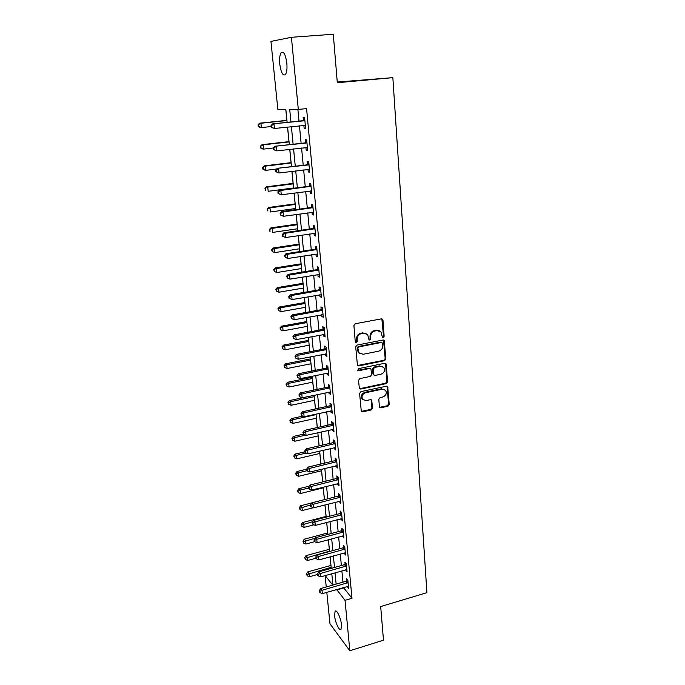 <?xml version="1.0" encoding="UTF-8"?>
<svg xmlns="http://www.w3.org/2000/svg" width="685" height="685" viewBox="0 0 685 685"><rect width="100%" height="100%" fill="white"/><g stroke="black" fill="none" stroke-linecap="round" stroke-linejoin="round"><path stroke-width="1.03" d="M383.24 337.491L384.157 336.241L382.958 320.118L382.624 319.278L381.408 318.859L355.241 323.74L353.905 325.555L355.267 341.832L356.38 342.705L357.313 341.438L357.142 339.34C357.176 336.326 358.597 334.4 361.406 333.561L363.589 333.15L367.622 334.571L369.001 339.769L369.883 340.085L370.808 338.827L370.645 336.737C370.688 333.732 372.101 331.823 374.883 330.992L377.041 330.581L380.971 331.942L382.376 337.191L383.24 337.491M382.35 337.157L383.497 335.89L381.862 318.85M355.464 342.354L356.688 341.079L356.508 338.989L357.142 339.34M368.975 339.743L370.165 338.467L369.994 336.386L370.645 336.737M334.614 615.789L335.059 611.362C336.515 608.845 340.942 618.041 341.49 624.848L341.036 629.241C339.529 631.716 335.162 622.485 334.614 615.789M279.763 64.099C279.317 58.747 279.754 54.963 281.073 52.745C283.607 50.87 285.534 54.355 286.835 63.2C287.263 68.551 286.827 72.31 285.517 74.468C282.974 76.3 281.055 72.841 279.763 64.099M379.379 406.659L380.894 407.789L387.958 406.222L389.243 404.475L387.684 386.605L386.451 386.177L360.909 391.64L359.599 393.421L361.295 411.385L362.596 411.848L371.244 409.93L372.546 408.166L371.698 400.117L370.422 399.672L366.124 400.605L362.665 399.372C361.32 396.35 362.262 394.149 365.482 392.762L382.281 389.157L385.612 390.304C387.008 393.31 386.1 395.536 382.881 396.957L380.098 397.557L378.805 399.321L379.379 406.659M287.126 122.358L285.833 109.326L277.836 109.257L270.952 41.408L291.425 37.29L333.295 34.25L337.311 82.731L392.847 77.645L426.918 592.671L380.689 606.559L383.48 640.184L349.838 650.75L329.99 623.855L326.796 592.337M291.425 37.29L298.3 109.437L289.704 109.36L290.937 121.964M343.468 587.524L351.97 598.305L306.58 108.607L298.3 109.437M351.97 598.305L345.034 600.343L349.838 650.75M384.542 360.678L385.843 358.897L384.216 340.445L382.992 340.025L357.022 345.086L355.695 346.893L357.467 365.456L358.76 365.918L384.542 360.678L383.883 360.293L385.184 358.52L383.489 340.017M360.07 388.626L385.604 383.206L386.897 381.442L385.604 364.077L386.263 364.471L387.556 381.853L386.263 383.617L360.695 389.054L359.394 388.592L360.695 389.054M370.251 368.487L369.018 368.085L370.927 368.924L371.604 374.644L370.294 376.425L359.822 378.608L358.512 380.398L359.394 388.592M369.66 368.479L358.726 370.722L357.818 370.397L358.546 368.633L384.739 363.273L386.263 364.471M297.889 109.437L299.002 121.117M299.448 125.8L301.117 143.276M301.571 148.011L303.207 165.153M303.66 169.923L305.262 186.731M305.716 191.543L307.291 208.026M307.753 212.881L309.295 229.047M309.757 233.936L311.273 249.802M311.743 254.717L313.225 270.284M313.696 275.233L315.151 290.5M315.631 295.483L317.052 310.468M317.532 315.485L318.936 330.179M319.416 335.222L320.794 349.641M321.274 354.719L322.626 368.864M323.106 373.967L324.433 387.856M324.921 392.984L326.223 406.607M326.711 411.762L327.987 425.128M328.483 430.308L329.733 443.426M330.23 448.624L331.454 461.502M331.951 466.725L333.158 479.363M333.655 484.603L334.837 497.01M335.342 502.276L336.498 514.444M337.003 519.727L338.142 531.671M338.647 536.98L339.769 548.702M340.274 554.028L341.37 565.536M341.883 570.879L342.954 582.173M303.857 125.338L304.131 128.206L305.596 128.3L304.594 117.58L303.13 117.529L303.395 120.432M305.947 147.506L306.204 150.238L307.668 150.417L306.675 139.843L305.21 139.706L305.476 142.566M308.002 169.383L308.241 171.978L309.706 172.243L308.729 161.806L307.265 161.583L307.531 164.409M310.031 190.969L310.262 193.427L311.726 193.778L310.759 183.477L309.295 183.169L309.56 185.96M312.035 212.273L312.249 214.602L313.713 215.039L312.762 204.866L311.298 204.472L311.555 207.23M314.004 233.302L314.209 235.503L315.674 236.017L314.732 225.982L313.276 225.502L313.533 228.216M315.956 254.058L316.153 256.13L317.609 256.721L316.684 246.814L315.228 246.257L315.477 248.938M317.883 274.539L318.063 276.492L319.527 277.16L318.611 267.381L317.146 266.748L317.403 269.402M319.784 294.773L319.955 296.596L321.411 297.341L320.503 287.691L319.047 286.981L319.296 289.592M321.659 314.74L321.822 316.453L323.277 317.266L322.378 307.736L320.931 306.949L321.171 309.534M323.517 334.451L323.662 336.052L325.118 336.934L324.236 327.524L322.781 326.676L323.02 329.22M325.341 353.922L325.486 355.404L326.933 356.363L326.06 347.072L324.613 346.148L324.853 348.665M327.147 373.145L327.276 374.524L328.723 375.551L327.867 366.372L326.42 365.379L326.651 367.862M328.937 392.137L329.057 393.404L330.495 394.492L329.648 385.432L328.209 384.371L328.432 386.828M330.701 410.889L330.804 412.053L332.251 413.209L331.412 404.253L329.964 403.131L330.196 405.554M332.439 429.409L332.542 430.48L333.98 431.687L333.15 422.85L331.711 421.66L331.934 424.058M334.16 447.707L334.246 448.675L335.684 449.951L334.871 441.217L333.432 439.967L333.655 442.33M335.856 465.783L337.371 467.992L336.566 459.361L335.128 458.051L335.35 460.388M337.534 483.644L339.041 485.811L338.244 477.282L336.806 475.921L337.029 478.233M339.195 501.292L340.685 503.424L339.897 494.998L338.467 493.577L338.681 495.854M340.83 518.725L342.312 520.823L341.541 512.5L340.111 511.019L340.317 513.279M342.449 535.961L343.921 538.016L343.151 529.788L341.729 528.263L341.935 530.49M344.05 552.983L345.514 555.013L344.752 546.878L343.331 545.303L343.536 547.503M345.634 569.817L347.081 571.812L346.336 563.772L344.915 562.137L345.12 564.32M347.201 586.454L348.639 588.406L347.894 580.469L346.473 578.782L346.678 580.94M285.773 109.326L286.869 120.346M287.537 127.076L288.976 141.632M289.738 149.373L291.056 162.645M291.921 171.378L293.103 183.383M294.062 193.084L295.132 203.873M295.595 208.505L295.706 209.636M296.185 214.499L297.136 224.098M297.598 228.773L297.795 230.742M298.275 235.64L299.114 244.074M299.576 248.775L299.85 251.566M300.338 256.507L301.066 263.802M301.537 268.537L301.888 272.133M302.385 277.1L302.993 283.29M303.464 288.051L303.9 292.426M304.388 297.427L304.902 302.539M305.373 307.334L305.878 312.463M306.375 317.498L306.777 321.556M307.257 326.377L307.839 332.251M308.336 337.311L308.644 340.342M309.123 345.189L309.774 351.782M310.279 356.876L310.476 358.906M310.956 363.778L311.684 371.073M312.189 376.193L312.291 377.247M312.78 382.144L313.567 390.125M314.569 400.288L315.425 408.945M316.35 418.218L317.266 427.526M318.097 435.943L319.082 445.884M319.835 453.453L320.88 464.019M321.548 470.766L322.652 481.94M323.243 487.874L324.407 499.639M324.93 504.922L326.069 516.456M326.659 522.432L327.704 532.973M328.372 539.737L329.322 549.301M330.067 556.837L330.915 565.45M392.847 77.645L337.251 82.037M326.248 586.959L325.101 575.606M332.91 585.05L331.788 573.722M331.257 568.362L330.11 556.828M329.588 551.485L328.423 539.729M327.892 534.403L326.711 522.424M326.188 517.124L324.981 504.913M324.459 499.63L323.226 487.189M322.703 481.923L321.445 469.251M320.931 464.01L319.655 451.09M319.133 445.875L317.831 432.714M317.318 427.517L315.99 414.1M315.477 408.928L314.124 395.262M313.619 390.116L312.24 376.185M311.735 371.065L310.331 356.868M309.825 351.773L308.396 337.303M307.89 332.242L306.435 317.489M305.93 312.454L304.448 297.418M303.952 292.418L302.436 277.091M301.939 272.125L300.398 256.498M299.91 251.558L298.335 235.631M297.847 230.734L296.237 214.499M295.757 209.627L294.122 193.076M293.642 188.247L291.973 171.37M291.502 166.575L289.798 149.364M289.327 144.621L287.589 127.067M325.144 575.597L332.773 585.084M336.652 589.494L345.034 600.343M291.39 126.665L293.111 144.192M293.574 148.936L295.252 166.121M295.723 170.907L297.367 187.758M297.838 192.579L299.456 209.113M299.936 213.977L301.52 230.194M301.999 235.092L303.549 250.993M304.037 255.925L305.561 271.534M306.049 276.492L307.539 291.801M308.036 296.802L309.5 311.821M309.988 316.847L311.435 331.574M311.923 336.635L313.345 351.088M313.841 356.174L315.228 370.362M315.725 375.474L317.087 389.388M317.592 394.534L318.927 408.183M319.433 413.355L320.743 426.746M321.248 431.944L322.532 445.087M323.046 450.302L324.305 463.206M324.818 468.437L326.051 481.101M326.565 486.359L327.781 498.791M328.303 504.066L329.494 516.259M330.007 521.559L331.18 533.529M331.703 538.847L332.85 550.594M333.372 555.929L334.503 567.454M335.025 572.806L336.13 584.125M343.51 588.004L336.703 589.973M304.131 128.206L305.578 128.052M306.204 150.238L307.633 150.075M308.241 171.978L309.663 171.798M310.262 193.427L311.675 193.238M312.249 214.602L313.653 214.405M314.209 235.503L315.605 235.289M316.153 256.13L317.532 255.907M318.063 276.492L319.441 276.269M319.955 296.596L321.316 296.365M321.822 316.453L323.174 316.205M323.662 336.052L325.007 335.796M325.486 355.404L326.813 355.147M327.276 374.524L328.603 374.25M329.057 393.404L330.367 393.13M330.804 412.053L332.114 411.771M332.542 430.48L333.835 430.18M334.246 448.675L335.539 448.375M335.941 466.656L337.217 466.348M337.611 484.423L338.878 484.107M339.255 501.977L340.522 501.651M340.89 519.324L342.14 518.99M342.5 536.466L343.75 536.132M344.093 553.412L345.334 553.069M345.668 570.151L346.901 569.809M347.218 586.702L348.442 586.351M379.413 330.795L377.041 330.581M369.994 336.386C370.046 333.389 371.458 331.471 374.233 330.649L376.39 330.238M366.081 333.407L363.589 333.15M356.508 338.989C356.551 335.975 357.964 334.049 360.772 333.218L362.947 332.799M357.51 365.507L383.883 360.293M382.658 343.296L381.579 342.44L358.803 346.901L357.87 348.16L358.991 352.801L363.093 354.273L378.617 351.182C381.365 350.343 382.769 348.434 382.821 345.471L382.658 343.296M359.788 353.58L358.358 352.424L357.433 349.984L357.245 347.792L358.178 346.533L380.92 342.08M369.018 368.085L358.101 370.32L358.726 370.722M381.065 374.181C384.345 372.743 385.253 370.482 383.771 367.408L380.458 366.261L374.515 367.477L373.205 369.258L373.882 374.978L375.14 375.414L381.065 374.181M382.572 366.475L380.458 366.261M373.239 374.567L373.882 374.978L372.957 373.83L372.563 368.864L373.873 367.083L379.807 365.867M385.604 364.077L385.278 363.273M384.49 389.397L382.281 389.157M363.101 399.852L362.04 398.927C360.704 395.913 361.637 393.712 364.848 392.325L381.631 388.729M361.286 411.368L370.619 409.476L371.912 407.712L371.065 399.68M379.618 407.327L387.299 405.777L388.583 404.03L387.034 386.186L387.684 386.605M286.921 120.337L259.658 123.18L260.908 123.249L261.37 127.581L271.123 126.554M286.947 120.534L260.908 123.249L258.082 124.721L258.271 126.451L258.767 126.485L258.579 124.747M258.767 126.485L261.37 127.581L260.12 127.496L258.271 126.451M258.082 124.721L259.658 123.18M304.072 120.8L272.63 123.882L304.868 120.491M271.551 125.518L273.991 123.959L274.454 128.472L271.2 127.29L271.74 127.324L271.551 125.518L271.012 125.483L271.2 127.29M305.33 125.398L274.454 128.472L271.74 127.324M302.607 120.74L304.791 119.644M305.364 125.8L303.892 125.329M272.63 123.882L271.012 125.483M289.027 141.624L261.961 144.663L263.211 144.818L263.674 149.099L273.349 147.994M289.061 141.915L263.211 144.818L260.403 146.23L260.583 147.934L261.079 148.003L260.899 146.29M261.079 148.003L263.674 149.099L262.423 148.928L260.583 147.934M260.403 146.23L261.961 144.663M291.108 162.636L264.239 165.873L265.489 166.112L265.943 170.334L276.534 169.041M291.151 163.013L265.489 166.112L262.689 167.457L262.869 169.144L263.365 169.246L263.186 167.551M263.365 169.246L265.943 170.334L264.693 170.077L262.869 169.144M262.689 167.457L264.239 165.873M293.163 183.383L266.482 186.808L267.741 187.125L268.186 191.295L293.617 187.981M293.206 183.845L267.741 187.125L264.949 188.418L265.626 190.216L265.446 188.546M265.626 190.216L265.129 190.079M264.949 188.418L266.482 186.808M306.152 143.028L274.942 146.248L306.949 142.711M273.88 147.951L276.303 146.419L276.757 150.871L273.52 149.655L274.06 149.732L273.88 147.951L273.341 147.883L273.52 149.655M307.402 147.558L276.757 150.871L274.06 149.732M304.688 142.874L306.854 141.769M307.428 147.849L306.212 147.472M274.942 146.248L273.341 147.883M308.216 164.957L277.228 168.322L308.995 164.64M276.175 170.077L278.581 168.578L279.035 172.971L275.815 171.73L276.355 171.832L276.175 170.077L275.635 169.974L275.815 171.73M309.44 169.418L279.035 172.971L276.355 171.832M306.752 164.717L308.901 163.612M309.457 169.606L308.498 169.323M277.228 168.322L275.635 169.974M310.245 186.594L308.781 186.269L279.48 190.096L280.833 190.439L311.024 186.277M278.435 191.911L280.833 190.439L281.278 194.771L278.076 193.504L278.615 193.649L278.435 191.911L277.896 191.774L278.076 193.504M311.461 190.995L281.278 194.771L278.615 193.649M308.781 186.269L310.913 185.155M311.469 191.081L310.776 190.875M279.48 190.096L277.896 191.774M295.192 203.865L268.7 207.478L269.958 207.872L270.395 211.99L295.646 208.497M295.244 204.421L269.958 207.872L267.176 209.105L267.852 210.911L267.672 209.267M267.852 210.911L267.356 210.749M267.176 209.105L268.7 207.478M312.249 207.949L310.784 207.546L281.698 211.579L283.059 212.007L313.019 207.632M280.67 213.455L283.059 212.007L283.496 216.289L280.311 214.987L280.85 215.167L280.67 213.455L280.131 213.283L280.311 214.987M313.456 212.29L283.496 216.289L280.85 215.167M310.784 207.546L312.908 206.425M281.698 211.579L280.131 213.283M297.187 224.089L270.892 227.891L272.142 228.362L272.579 232.429L297.65 228.764M297.256 224.731L272.142 228.362L269.376 229.535L270.053 231.359L269.881 229.732M270.053 231.359L269.556 231.162M269.376 229.535L270.892 227.891M299.165 244.066L273.05 248.038L274.308 248.586L274.736 252.602L299.636 248.766M299.242 244.785L274.308 248.586L271.551 249.708L272.228 251.541L272.056 249.931M274.736 252.602L272.228 251.541M271.551 249.708L273.05 248.038M301.117 263.793L275.19 267.938L276.44 268.563L276.868 272.527L301.588 268.529M301.195 264.598L276.44 268.563L273.7 269.633L274.368 271.466L274.197 269.881M276.868 272.527L274.368 271.466M273.7 269.633L275.19 267.938M303.044 283.282L277.297 287.597L278.547 288.282L278.966 292.204L303.515 288.042M303.138 284.164L278.547 288.282L276.32 289.584L275.824 289.301L276.492 291.151L276.32 289.584M278.966 292.204L276.492 291.151M275.824 289.301L277.297 287.597M304.953 302.53L279.377 307.008L280.636 307.762L281.047 311.632L305.424 307.325M305.048 303.489L280.636 307.762L278.418 309.038L277.913 308.738L278.581 310.588L278.418 309.038M281.047 311.632L278.581 310.588M277.913 308.738L279.377 307.008M314.218 229.03L312.762 228.542L283.89 232.78L285.251 233.294L314.989 228.704M282.879 234.715L285.251 233.294L285.679 237.515L282.511 236.197L283.051 236.402L282.879 234.715L282.34 234.51L282.511 236.197M315.417 233.302L285.679 237.515L283.051 236.402M312.762 228.542L314.869 227.42M283.89 232.78L282.34 234.51M316.17 249.837L314.715 249.263L286.056 253.707L287.409 254.298L316.932 249.511M285.054 255.693L284.515 255.454L285.225 257.363L285.054 255.693L287.409 254.298L287.837 258.468L317.36 254.041M314.715 249.263L316.804 248.133M286.056 253.707L284.515 255.454M285.225 257.363L287.837 258.468M318.097 270.369L316.641 269.727L288.188 274.36L289.541 275.036L318.859 270.044M287.203 276.406L286.664 276.132L287.375 278.05L287.203 276.406L289.541 275.036L289.969 279.146L319.278 274.514M316.641 269.727L318.722 268.589M288.188 274.36L286.664 276.132M287.375 278.05L289.969 279.146M319.998 290.645L318.551 289.926L290.294 294.755L291.656 295.5L320.751 290.312M289.327 296.845L288.787 296.545L288.95 298.163L289.49 298.463L289.327 296.845L291.656 295.5L292.067 299.559L321.162 294.73M318.551 289.926L320.606 288.787M290.294 294.755L288.787 296.545M289.49 298.463L292.067 299.559M321.882 310.656L320.426 309.868L292.375 314.877L293.728 315.699L322.626 310.322M291.416 317.018L290.877 316.693L291.587 318.619L291.416 317.018L293.728 315.699L294.148 319.707L323.029 314.689M320.426 309.868L322.472 308.721M292.375 314.877L290.877 316.693M291.587 318.619L294.148 319.707M306.837 321.548L281.432 326.18L282.691 327.01L283.093 330.829L307.308 326.368M306.931 322.575L282.691 327.01L280.482 328.261L279.985 327.927L280.644 329.785L280.482 328.261M283.093 330.829L280.644 329.785M279.985 327.927L281.432 326.18M323.731 330.418L322.284 329.553L294.43 334.751L295.783 335.641L324.476 330.084M293.48 336.943L292.94 336.583L293.651 338.518L293.48 336.943L295.783 335.641L296.194 339.606L324.878 334.391M322.284 329.553L324.313 328.406M294.43 334.751L292.94 336.583M293.651 338.518L296.194 339.606M308.695 340.334L283.462 345.12L284.72 346.011L285.123 349.787L309.175 345.18M308.798 341.438L284.72 346.011L282.528 347.244L282.032 346.884L282.691 348.751L282.528 347.244M285.123 349.787L282.691 348.751M282.032 346.884L283.462 345.12M325.563 349.932L324.116 348.999L296.459 354.368L297.812 355.335L326.3 349.598M295.526 356.602L294.987 356.217L295.689 358.169L295.526 356.602L297.812 355.335L298.215 359.24L326.694 353.845M324.116 348.999L326.137 347.852M296.459 354.368L294.987 356.217M295.689 358.169L298.215 359.24M310.528 358.897L285.474 363.829L286.724 364.788L287.126 368.513L311.007 363.769M310.647 360.07L286.724 364.788L284.549 365.995L284.044 365.61L284.703 367.485L284.549 365.995M287.126 368.513L284.703 367.485M284.044 365.61L285.474 363.829M327.37 369.206L325.923 368.205L298.463 373.745L299.816 374.772L328.098 368.864M297.538 376.022L296.999 375.611L297.701 377.572L297.538 376.022L299.816 374.772L300.21 378.634L328.492 373.068M325.923 368.205L327.927 367.049M298.463 373.745L296.999 375.611M297.701 377.572L300.21 378.634M312.343 377.238L287.452 382.316L288.71 383.335L289.104 387.016L312.831 382.127M312.463 378.471L288.71 383.335L286.544 384.525L286.039 384.114L286.698 385.998L286.544 384.525M289.104 387.016L286.698 385.998M286.039 384.114L287.452 382.316M329.151 388.232L327.713 387.171L300.441 392.873L301.794 393.978L329.879 387.89M299.525 395.202L298.985 394.757L299.148 396.281L299.688 396.726L299.525 395.202L301.794 393.978L302.188 397.788L330.273 392.043M327.713 387.171L329.708 386.006M300.441 392.873L298.985 394.757M299.688 396.726L302.188 397.788M314.141 395.356L289.412 400.579L290.671 401.658L291.056 405.297L314.62 400.28M314.269 396.666L290.671 401.658L288.513 402.831L288.008 402.395L288.668 404.287L288.513 402.831M291.056 405.297L288.668 404.287M288.008 402.395L289.412 400.579M330.915 407.027L329.476 405.897L302.393 411.771L303.746 412.935L331.643 406.684M301.494 414.134L300.955 413.671L301.648 415.641L301.494 414.134L303.746 412.935L304.131 416.694L332.019 410.786M329.476 405.897L331.454 404.741M302.393 411.771L300.955 413.671M301.648 415.641L304.131 416.694M302.796 416.129L291.348 418.629L292.606 419.768L292.992 423.364L316.401 418.21M316.042 414.639L292.606 419.768L290.457 420.915L289.96 420.462L290.611 422.354L290.457 420.915M292.992 423.364L290.611 422.354M289.96 420.462L291.348 418.629M332.662 425.599L331.223 424.4L304.32 430.428L305.673 431.653L333.372 425.248M303.429 432.843L302.898 432.346L303.583 434.324L303.429 432.843L305.673 431.653L306.058 435.377L333.758 429.298M331.223 424.4L333.184 423.236M304.32 430.428L302.898 432.346M303.583 434.324L306.058 435.377M303.421 434.17L293.266 436.465L294.516 437.664L294.892 441.217L318.148 435.925M305.561 435.163L294.516 437.664L292.384 438.794L291.878 438.306L292.538 440.207L292.384 438.794M294.892 441.217L292.538 440.207M291.878 438.306L293.266 436.465M304.919 451.817L295.149 454.087L296.408 455.345L296.785 458.856L319.886 453.444M306.178 453.068L296.408 455.345L294.285 456.45L293.779 455.945L294.43 457.854L294.285 456.45M296.785 458.856L294.43 457.854M293.779 455.945L295.149 454.087M306.726 469.191L297.025 471.503L298.275 472.821L298.643 476.289L321.599 470.758M307.094 470.706L298.275 472.821L296.16 473.909L295.663 473.378L296.314 475.296L296.16 473.909M298.643 476.289L296.314 475.296M295.663 473.378L297.025 471.503M309.158 486.196L298.865 488.722L300.124 490.083L300.484 493.517L323.294 487.866M308.678 487.977L300.124 490.083L298.018 491.162L297.521 490.614L298.163 492.532L298.018 491.162M300.484 493.517L298.163 492.532M297.521 490.614L298.865 488.722M311.709 502.961L300.698 505.744L301.948 507.157L302.308 510.548L313.319 507.748M310.442 505.008L299.85 508.21L299.354 507.645L299.996 509.563L299.85 508.21M302.308 510.548L299.996 509.563M299.354 507.645L300.698 505.744M326.12 516.439L302.496 522.561L303.746 524.034L304.106 527.381L313.944 524.813M312.711 521.705L301.665 525.07L301.169 524.479L301.811 526.405L301.665 525.07M304.106 527.381L301.811 526.405M301.169 524.479L302.496 522.561M327.755 532.956L304.286 539.198L305.536 540.713L305.887 544.027L314.672 541.672M315.126 538.153L303.464 541.732L302.967 541.116L303.601 543.051L303.464 541.732M305.887 544.027L303.601 543.051M302.967 541.116L304.286 539.198M329.365 549.284L306.049 555.638L307.291 557.205L307.642 560.476L315.973 558.198M329.553 551.125L305.236 558.206L304.739 557.573L305.373 559.517L305.236 558.206M307.642 560.476L305.373 559.517M304.739 557.573L306.049 555.638M334.383 443.94L332.944 442.681L306.229 448.863L307.574 450.148L335.093 443.589M305.347 451.312L304.808 450.79L304.962 452.263L305.501 452.776L305.347 451.312L307.574 450.148L307.95 453.821L335.462 447.588M332.944 442.681L334.897 441.517M306.229 448.863L304.808 450.79M305.501 452.776L307.95 453.821M336.078 462.058L334.648 460.74L308.104 467.067L309.457 468.42L336.789 461.707M307.24 469.559L306.709 469.019L306.854 470.467L307.394 471.006L307.24 469.559L309.457 468.42L309.825 472.042L337.157 465.654M334.648 460.74L336.583 459.567M308.104 467.067L306.709 469.019M307.394 471.006L309.825 472.042M337.756 479.954L336.326 478.584L309.962 485.048L311.315 486.461L338.458 479.603M309.115 487.583L308.575 487.018L308.721 488.448L309.26 489.013L309.115 487.583L311.315 486.461L311.684 490.049L338.827 483.507M336.326 478.584L338.253 477.411M309.962 485.048L308.575 487.018M309.26 489.013L311.684 490.049M339.417 497.635L337.988 496.214L311.803 502.824L313.148 504.288L340.111 497.284M310.964 505.393L310.425 504.802L310.57 506.215L311.11 506.806L310.964 505.393L313.148 504.288L313.516 507.833L340.471 501.146M337.988 496.214L339.906 495.032M311.803 502.824L310.425 504.802M311.11 506.806L313.516 507.833M341.053 515.111L339.632 513.63L313.619 520.377L314.963 521.901L341.746 514.76M312.788 522.98L312.249 522.372L312.934 524.385L312.788 522.98L314.963 521.901L315.323 525.404L342.106 518.571M339.632 513.63L341.507 512.466M313.619 520.377L312.249 522.372M312.934 524.385L315.323 525.404M342.671 532.382L341.25 530.849L315.408 537.725L316.753 539.309L343.365 532.022M314.586 540.371L314.055 539.737L314.201 541.116L314.732 541.749L314.586 540.371L316.753 539.309L317.112 542.76L343.716 535.79M341.25 530.849L343.082 529.71M315.408 537.725L314.055 539.737M314.732 541.749L317.112 542.76M344.272 549.447L342.851 547.863L317.181 554.876L318.525 556.503L344.957 549.087M316.367 557.547L315.836 556.888L315.982 558.258L316.513 558.909L316.367 557.547L318.525 556.503L318.876 559.919L345.308 552.812M342.851 547.863L344.632 546.75M317.181 554.876L315.836 556.888M316.513 558.909L318.876 559.919M345.856 566.315L344.435 564.68L318.936 571.812L320.272 573.499L346.541 565.956M318.131 574.518L317.6 573.842L317.737 575.194L318.268 575.871L318.131 574.518L320.272 573.499L320.623 576.873L346.884 569.637M344.435 564.68L346.173 563.584M318.936 571.812L317.6 573.842M318.268 575.871L320.623 576.873M330.966 565.433L307.788 571.889L309.038 573.508L309.38 576.744L317.66 574.424M331.155 567.326L306.991 574.492L306.495 573.842L307.128 575.785L306.991 574.492M309.38 576.744L307.128 575.785M306.495 573.842L307.788 571.889M347.423 582.986L346.002 581.3L320.666 588.561L322.001 590.29L348.1 582.627M319.869 591.292L319.338 590.598L319.475 591.934L320.015 592.628L319.869 591.292L322.001 590.29L322.344 593.621L348.434 586.257M346.002 581.3L347.697 580.229M320.666 588.561L319.338 590.598M320.015 592.628L322.344 593.621M383.497 335.89L384.157 336.241M356.688 341.079L357.313 341.438M370.165 338.467L370.808 338.827M374.233 330.649L374.883 330.992M360.772 333.218L361.406 333.561M382.298 319.792L382.958 320.118M358.144 365.525L358.76 365.918M383.874 340.89L384.533 341.25M385.184 358.52L385.843 358.897M358.178 346.533L358.803 346.901M357.245 347.792L357.87 348.16M357.433 349.984L358.058 350.36M386.897 381.442L387.556 381.853M385.604 383.206L386.263 383.617M373.873 367.083L374.515 367.477M372.563 368.864L373.205 369.258M372.957 373.83L373.599 374.233M364.848 392.325L365.482 392.762M371.321 400.374L371.955 400.819M371.912 407.712L372.546 408.166M370.619 409.476L371.244 409.93M361.98 411.394L362.596 411.848M387.308 386.922L387.967 387.342M388.583 404.03L389.243 404.475M387.299 405.777L387.958 406.222M380.243 407.344L380.894 407.789M305.108 125.329L304.294 125.286M304.671 120.603L303.198 120.543M307.188 147.489L306.632 147.429M306.752 142.831L305.279 142.677M308.798 164.751L307.334 164.52M310.827 186.397L309.363 186.072M312.822 207.743L311.367 207.341M314.8 228.824L313.336 228.336M316.744 249.623L315.288 249.057M318.671 270.155L317.215 269.513M320.563 290.423L319.107 289.712M322.438 310.442L320.982 309.646M324.288 330.196L322.841 329.339M326.111 349.71L324.664 348.776M327.918 368.975L326.471 367.982M329.699 388.01L328.252 386.939M331.463 406.804L330.016 405.674M333.193 425.368L331.754 424.178M334.914 443.709L333.475 442.45M336.609 461.818L335.171 460.508M338.287 479.723L336.849 478.344M339.94 497.404L338.51 495.974M341.575 514.88L340.145 513.39M343.194 532.142L341.764 530.61M344.786 549.207L343.365 547.623M346.37 566.075L344.949 564.431M347.929 582.738L346.507 581.051M335.059 611.362L336.001 611.08M281.073 52.745L283.462 52.557M381.965 318.953L382.624 319.278M383.557 340.085L384.216 340.445M358.358 352.424L358.991 352.801M385.304 363.315L385.963 363.701M362.04 398.927L362.665 399.372M371.082 399.689L371.698 400.117"/></g></svg>
